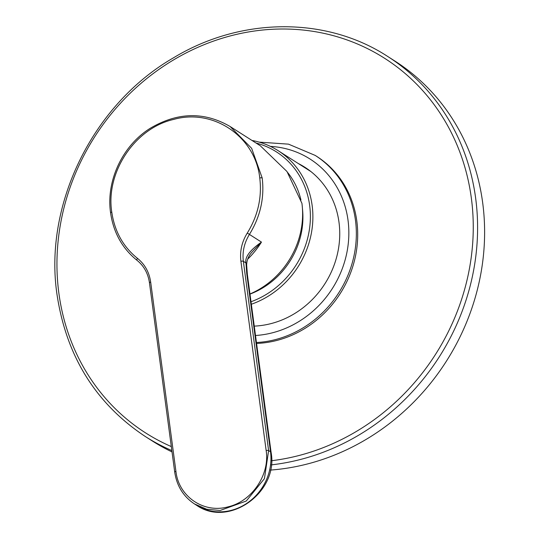 <?xml version="1.0" encoding="UTF-8"?>
<svg xmlns="http://www.w3.org/2000/svg" width="539" height="539" viewBox="0 0 539 539"><rect width="100%" height="100%" fill="white"/><g stroke="black" fill="none" stroke-linecap="round" stroke-linejoin="round"><path stroke-width="0.81" d="M110.697 212.912A1.94 0.546 -7.6 0 1 110.569 212.75C105.934 181.104 122.353 145.766 150.037 128.41C177.472 112.092 204.166 111.458 230.119 126.517L260.276 145.739L286.964 171.496L301.921 203.311A81.605 74.261 -57.5 0 1 249.968 293.984M230.119 126.517L251.659 148.34L262.19 177.985C264.595 197.853 260.337 216.665 249.429 234.425C244.234 242.887 242.213 251.848 243.358 261.307A1.94 0.546 172.4 0 0 240.906 261.287L266.158 450.564C269.999 474.65 251.922 501.344 228.199 506.808C203.85 513.761 178.604 496.581 175.93 471.369L150.671 282.086C149.229 272.208 144.836 264.299 137.485 258.363C123.155 246.801 114.585 231.366 111.775 212.076C105.482 172.675 134.561 128.329 173.585 119.442C213.444 108.096 255.385 136.663 259.758 177.958C262.102 197.341 257.945 215.708 247.28 233.057C241.822 241.937 239.7 251.349 240.906 261.287M246.747 273.617A9.715 2.735 -7.6 0 1 247.361 274.412L246.653 264.979A9.715 5.478 -0.4 0 1 246.653 264.993A9.715 5.478 -0.4 0 0 245.959 262.965L243.358 261.307L268.617 450.591L270.524 451.803A9.715 2.735 -7.6 0 1 271.13 452.598C278.528 492.323 228.792 528.105 196.472 505.211A50.518 45.97 -57.5 0 0 248.277 502.314A50.518 45.97 -57.5 0 0 270.524 451.803L246.747 273.617L245.959 262.965C244.699 257.204 249.867 250.244 261.462 242.099A81.605 74.261 122.5 0 1 247.691 259.151M246.653 264.979C246.808 260.135 248.553 255.877 251.902 252.205L261.462 242.099L247.28 233.057M266.158 450.564A1.94 0.546 172.4 0 1 268.617 450.591L264.433 478.632L246.262 501.027L220.094 510.494L206.666 509.214L194.498 503.952C183.381 496.567 176.785 485.935 174.71 472.049L174.71 472.049A1.94 0.546 -7.6 0 1 175.93 471.369M302.46 208.795A77.138 70.191 122.5 0 1 249.988 294.112M255.998 143.01A85.101 77.441 122.5 0 1 309.649 205.426A85.101 77.441 122.5 0 1 251.006 301.746M287.732 172.608A77.138 70.191 122.5 0 1 300.944 199.982M251.962 140.443A87.048 79.206 122.5 0 1 278.131 150.671A87.048 79.206 122.5 0 1 312.135 205.44A87.048 79.206 122.5 0 1 251.342 304.252M271.258 464.874A225.383 205.089 -57.5 0 0 475.654 198.217A225.383 205.089 -57.5 0 0 387.602 56.4C326.129 16.305 240.825 16.945 173.464 57.835C93.025 104.182 43.666 204.375 56.986 294.361C66.277 356.191 95.706 403.57 145.281 436.496L152.294 440.969A225.383 205.089 -57.5 0 0 172.022 451.931M270.416 470.082A225.383 205.089 -57.5 0 0 482.668 202.691A225.383 205.089 122.5 0 0 394.622 60.873L387.602 56.4M298.31 163.533A87.433 79.563 122.5 0 1 304.831 167.238A87.433 79.563 122.5 0 1 338.991 222.25A87.433 79.563 -57.5 0 1 254.26 326.122M309.177 170.465A87.433 79.563 122.5 0 1 310.114 170.944M256.443 342.521A102.976 93.705 -57.5 0 0 355.457 220.222A102.976 93.705 -57.5 0 0 315.227 155.427L316.588 156.297A102.976 93.705 122.5 0 1 356.818 221.091A102.976 93.705 -57.5 0 1 256.571 343.444M137.027 260.337A1.94 0.822 -51.9 0 1 137 260.317L137 260.317A1.94 0.822 -51.9 0 1 137.485 258.363M149.579 282.928A1.94 0.546 -7.6 0 1 149.451 282.773C148.077 273.388 143.926 265.902 137 260.317C122.252 248.405 113.446 232.552 110.569 212.75L110.569 212.75A1.94 0.546 -7.6 0 1 111.775 212.076M262.19 177.985A1.94 0.546 172.4 0 0 259.758 177.958M174.831 472.211A1.94 0.546 -7.6 0 1 174.71 472.049L149.451 282.773A1.94 0.546 -7.6 0 1 150.671 282.086M271.548 460.724A222.183 202.179 -57.5 0 0 471.342 198.049A222.183 202.179 -57.5 0 0 236.911 34.287A222.183 202.179 -57.5 0 0 58.866 293.142A222.183 202.179 -57.5 0 0 171.308 446.582M145.281 436.496A225.383 205.089 -57.5 0 0 171.84 450.564M255.506 335.494A97.148 88.403 -57.5 0 0 348.012 220.168A97.148 88.403 -57.5 0 0 270.41 146.392M271.13 452.598L247.361 274.412M196.472 505.211L194.498 503.952M310.942 171.591L278.131 150.671M315.227 155.427L288.506 144.149L259.131 142.114"/></g></svg>

